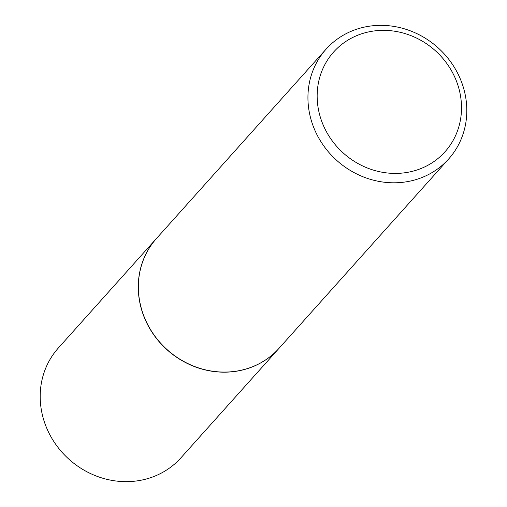 <?xml version="1.0" encoding="UTF-8"?>
<svg xmlns="http://www.w3.org/2000/svg" width="507" height="507" viewBox="0 0 507 507"><rect width="100%" height="100%" fill="white"/><g stroke="black" fill="none" stroke-linecap="round" stroke-linejoin="round"><path stroke-width="0.76" d="M156.467 238.493A82.286 75.746 41.9 0 0 156.416 238.55L58.343 348.017A82.286 75.746 41.9 0 0 56.302 445.14A82.286 75.746 41.9 0 0 151.669 477.328A82.286 75.746 41.9 0 0 180.917 457.834L278.989 348.366A82.286 75.746 41.9 0 0 279.04 348.309M156.416 238.55A82.286 75.746 41.9 0 0 154.375 335.666A82.286 75.746 41.9 0 0 249.742 367.86A82.286 75.746 41.9 0 0 278.989 348.366M326.083 49.166L156.517 238.442A82.286 75.746 41.9 0 0 154.47 335.558A82.286 75.746 41.9 0 0 249.843 367.746A82.286 75.746 41.9 0 0 279.084 348.252L448.657 158.983A82.286 75.746 41.9 0 0 450.698 61.86A82.286 75.746 41.9 0 0 355.331 29.672A82.286 75.746 41.9 0 0 326.083 49.166A82.286 75.746 41.9 0 0 324.043 146.289A82.286 75.746 41.9 0 0 419.416 178.477A82.286 75.746 41.9 0 0 448.657 158.983M418.446 169.484A74.763 68.819 41.9 0 0 455.381 78.509A74.763 68.819 41.9 0 0 360.224 34.286A74.763 68.819 41.9 0 0 323.289 125.261A74.763 68.819 41.9 0 0 418.446 169.484"/></g></svg>

